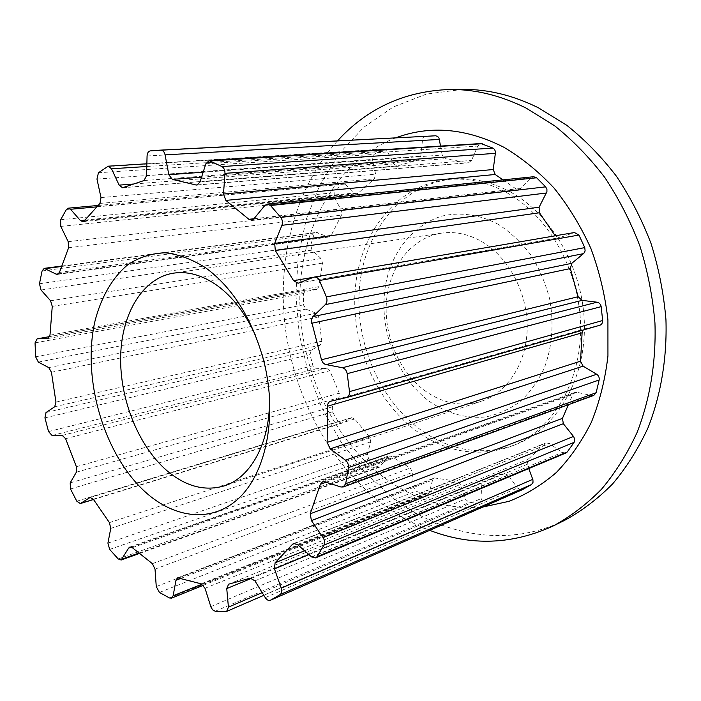 <?xml version="1.0" encoding="UTF-8"?>
<svg xmlns="http://www.w3.org/2000/svg" width="701" height="701" viewBox="0 0 701 701"><rect width="100%" height="100%" fill="white"/><g stroke="black" fill="none" stroke-linecap="round" stroke-linejoin="round"><path stroke-width="0.53" stroke-dasharray="3.5 2.63" d="M498.411 224.408C479.782 214.497 460.005 211.781 441.7 216.162C417.787 223.619 398.965 243.396 389.581 269.289C373.773 315.468 392.245 375.368 431.159 402.637C448.29 413.809 466.367 418.593 485.407 416.981C497.71 414.528 509.189 409.48 519.827 401.813C529.711 392.735 537.825 381.572 544.186 368.34C552.283 346.767 554.097 323.608 549.637 298.871C545.474 283.002 539.165 268.317 530.718 254.822C521.246 242.397 510.468 232.259 498.411 224.408M426.348 391.763C399.789 373.177 383.613 335.981 386.479 301.36C389.309 266.774 411.469 237.735 441.323 233.17C455.124 231.19 468.803 234.099 482.332 241.924C508.9 257.547 527.757 293.298 527.196 328.287C526.696 363.311 507.244 392.893 481.228 401.322C462.283 406.957 443.987 403.776 426.348 391.763M510.6 192.1C552.826 215.33 584.091 270.858 584.415 326.438C584.827 382.063 555.096 429.625 515.13 444.82C482.244 456.106 450.813 451.155 420.845 429.976C378.549 399.255 354.014 339.88 359.692 285.097C365.3 230.419 402.181 184.223 452.057 179.079C471.685 177.213 491.199 181.559 510.6 192.1M506.586 192.565C548.909 215.908 580.262 271.69 580.621 327.507C581.068 383.368 551.293 431.097 511.274 446.309C478.345 457.604 446.87 452.609 416.85 431.325C374.492 400.446 349.895 340.852 355.538 285.868C361.12 230.997 397.993 184.635 447.948 179.482C467.602 177.616 487.151 181.971 506.586 192.565M395.837 137.808C337.321 160.214 301.421 225.161 299.862 294.56C298.521 364.152 330.189 435.882 382.413 476.242C413.126 499.655 446.616 509.916 482.866 507.025M337.514 140.857C294.867 188.131 276.948 258.695 285.219 327.192C293.973 395.706 328.462 461.328 379.96 501.995C395.417 514.061 412.004 523.507 429.731 530.342M462.581 89.386L426.392 94.074L393.138 107.034L363.854 127.223L339.319 153.475L320.024 184.565L306.276 219.282L298.232 256.461L295.901 294.998L299.213 333.825L308.002 371.924L322.031 408.297L341.01 441.963L364.52 471.948L392.069 497.254C441.595 535.879 507.752 548.497 564.848 520.221M599.513 325.352L585.02 328.813L583.153 330.031M555.218 235.808L559.319 237.753L574.426 232.522M502.976 179.868L516.041 188.911L518.495 189.55L520.677 188.473L531.376 177.835L533.654 176.722M431.79 135.924L424.981 136.493L422.668 138.404L420.775 156.121L418.068 160.003L397.011 166.023L393.822 163.964L387.11 151.03L384.025 149.006L382.93 149.313L374.168 154.36L372.459 159.434L375.605 174.172L374.325 178.869L358.158 193.152L356.651 193.835L354.391 192.968L345.102 184.065L342.92 183.215L341.028 184.302L334.798 192.679L334.666 198.059L341.326 210.221L341.475 215.111L331.222 235.334L329.146 236.973L327.893 236.807L316.23 232.417L313.952 234.572L310.736 245.061L312.033 250.126L321.076 258.59L322.504 263.103L318.902 286.648L316.642 289.469L305.794 290.118L303.524 293.5L303.454 304.874L305.943 309.132L316.177 313.224L318.648 316.913L321.803 341.168L320.313 345.058L311.314 350.185L309.973 354.618L312.97 365.72L316.335 368.77L326.587 368.218L329.803 370.724L339.293 393.173L339.039 397.686L332.353 406.799L332.379 411.811L338.154 421.529L341.597 423.255L351.595 417.7L354.75 418.953L369.707 437.187L370.768 441.858L367.306 454.108L368.752 459.19L376.823 466.445L379.653 467.138L387.618 456.842L388.818 455.922L391.219 456.272L410.26 468.058L412.617 472.351L413.091 486.529L415.938 491.103L425.551 494.906L427.496 494.906L429.161 492.856L432.578 480.036L434.313 477.942L456.85 481.21L460.347 484.557L465.184 499.051L469.249 502.486L480.194 501.802L482.043 498.209L481.175 483.322L483.112 479.659L503.966 473.35L508.278 475.208L517.408 488.01L522.008 489.841M440.561 146.08L442.156 155.044L445.301 158.698L468.461 162.851L471.554 160.398L477.732 146.062L480.965 143.539M565.917 453.004L562.193 452.452L549.523 443.496L545.948 442.936L527.949 459.444L527.134 464.334L528.738 468.583M593.756 395.434L591.626 395.557L577.019 392.315L574.986 392.42L572.84 394.488L568.406 404.696M269.28 393.831L265.723 366.903L264.268 360.77L255.348 335.113M330.688 401.217L585.177 328.769M573.804 232.679L555.253 235.86M298.74 283.081L559.915 237.595M253.955 218.738L516.041 188.911M253.85 218.87L520.677 188.473M264.847 205.463L531.376 177.835M150.251 150.89L425.332 136.432M203.141 172.227L442.156 155.044M201.573 177.16L445.301 158.698M197.743 184.845L467.646 162.807M200.03 181.98L471.554 160.398M205.831 163.806L477.732 146.062M107.122 166.558L382.93 149.313M98.438 172.753L374.168 154.36M146.807 166.505L387.11 151.03M133.873 183.986L393.822 163.964M123.078 187.649L397.555 165.918M143.968 180.56L418.068 160.003M146.57 175.706L420.775 156.121M147.07 155.981L422.072 140.489M66.429 209.485L341.028 184.302M60.619 219.746L334.798 192.679M96.869 206.856L345.102 184.065M84.97 220.114L354.391 192.968M84.278 220.876L358.158 193.152M99.954 203.43L374.325 178.869M100.997 197.577L375.605 174.172M96.966 179.079L372.459 159.434M42.086 270.945L313.952 234.572M39.466 283.747L310.736 245.061M61.662 266.459L317.439 232.583M58.577 273.819L327.893 236.807M59.436 272.444L331.222 235.334M68.619 247.725L341.475 215.111M68.19 241.661L341.326 210.221M60.785 226.414L334.666 198.059M35.05 342.885L303.524 293.5M35.637 356.8L303.454 304.874M305.794 290.118L49.727 336.559L306.057 290.083M48.15 338.46L316.37 289.504M49.99 335.166L318.902 286.648M52.26 306.372L322.504 263.103M50.568 300.764L321.076 258.59M41.052 290.021L312.033 250.126M44.934 417.866L309.973 354.618M48.544 431.571L312.97 365.72M46.012 412.53L311.314 350.185M54.696 406.773L320.313 345.058M55.957 402.102L321.803 341.168M51.445 372.257L318.648 316.913M48.772 367.622L316.177 313.224M38.345 362.119L305.943 309.132M70.477 488.965L332.379 411.811M76.803 501.206L338.154 421.529M70.188 482.866L332.353 406.799M76.365 472.185L339.039 397.686M76.374 466.7L339.293 393.173M65.614 438.686L329.803 370.724M62.258 435.426L326.587 368.218M52.067 435.487L316.335 368.77M109.663 549.435L368.752 459.19M118.224 558.951L376.823 466.445M107.919 543.126L367.306 454.108M110.758 528.414L370.768 441.858M109.435 522.631L369.707 437.187M93.329 499.243L354.75 418.953M90.569 497.412L351.14 417.901M93.47 499.454L342.044 423.062M159.425 592.45L415.938 491.103M169.502 597.971L425.551 494.906M156.262 586.588L413.091 486.529M155.026 569.142L412.617 472.351M152.389 563.665L410.26 468.058M132.296 547.665L391.219 456.272M131.376 547.122L387.618 456.842M139.017 553.019L380.818 466.244M215.225 611.263L469.249 502.486M225.766 611.596L479.344 502.012M210.808 606.628L465.184 499.051M205.016 588.279L460.347 484.557M201.205 583.828L456.85 481.21M179.106 577.799L435.715 477.802M181.016 578.316L432.578 480.036M202.011 584.161L429.161 492.856M265.267 597.638L517.408 488.01M254.936 580.849L508.278 475.208M250.283 578.159L503.966 473.35M228.859 584.099L483.366 479.563M251.834 578.194L481.175 483.322M262.183 592.634L482.043 498.209M311.559 556.874L562.193 452.452M297.461 544.537L549.523 443.496M294.841 543.345L544.94 443.575M304.558 550.758L527.949 459.444M308.948 554.596L527.134 464.334M340.896 486.985L591.626 395.557M324.791 481.815L577.019 392.315M326.096 482.235L572.84 394.488M441.323 233.17L173.69 273.127M515.13 444.82L511.274 446.309M330.522 401.261L585.02 328.813M298.1 283.257L559.319 237.753M251.571 220.202L518.495 189.55M196.893 185.046L468.461 162.851M146.877 163.78L384.025 149.006M122.526 187.763L397.011 166.023M98.122 205.463L342.92 183.215M82.788 221.691L356.651 193.835M61.811 266.038L316.23 232.417M57.438 274.398L329.146 236.973M47.887 338.53L316.642 289.469M90.087 497.491L351.595 417.7M93.513 499.506L341.597 423.255M129.843 547.043L388.818 455.922M139.525 553.422L379.653 467.138M177.66 577.852L434.313 477.942M203.369 585.291L427.496 494.906M228.605 584.187L483.112 479.659M263.848 595.333L480.194 501.802M293.588 543.538L545.948 442.936M322.583 481.806L574.986 392.42M452.057 179.079L447.948 179.482M481.228 401.322L224.189 485.898M264.268 360.77L263.567 360.183M265.723 366.903L265.364 367.745"/><path stroke-width="1.05" d="M145.659 492.321C103.95 454.853 81.728 378.917 94.977 321.154C101.163 296.97 112.589 277.14 128.301 264.338C139.464 257.188 151.696 253.324 164.98 252.772C178.624 254.261 192.276 259.335 205.954 267.992C232.863 288.023 252.071 318.753 263.567 360.183L265.364 367.745C276.886 420.618 265.048 473.885 238.655 498.402C212.21 522.999 175.066 518.714 145.659 492.321M255.348 335.113C245.464 313.435 232.767 296.917 217.266 285.57C202.528 275.213 188.008 271.068 173.69 273.127C142.767 277.929 121.694 313.373 120.668 356.047C119.626 398.773 138.062 445.459 166.452 470.266C185.301 486.354 204.543 491.567 224.189 485.898C251.869 477.495 271.751 439.536 269.28 393.831M482.866 507.025L508.891 501.355C525.811 494.757 541.601 485.162 556.27 472.562C570.036 458.314 581.742 441.525 591.407 422.204C599.67 401.655 605.182 379.591 607.942 356.003L607.925 319.849C605.129 295.393 599.46 271.62 590.917 248.54C580.857 226.292 568.555 206.112 554.009 188.008C538.447 171.412 521.658 157.786 503.633 147.14C466.06 128.213 430.134 125.102 395.837 137.808M429.731 530.342C471.081 546.219 512.335 544.712 553.501 525.829C570.772 516.383 586.79 504.168 601.563 489.175C615.399 472.684 627.202 453.854 636.972 432.71C649.941 399.605 656.224 362.066 654.953 323.012C652.745 296.865 647.724 271.199 639.882 245.99C630.532 221.437 618.834 198.602 604.797 177.484C589.637 157.655 572.945 140.454 554.736 125.873L526.232 108.147C500.777 95.476 475.348 89.255 449.937 89.474C404.766 91.086 367.298 108.217 337.514 140.857M553.501 525.829L564.848 520.221C582.023 510.827 597.971 498.709 612.674 483.848C626.449 467.514 638.199 448.894 647.934 427.987C660.859 395.276 667.15 358.211 665.95 319.682C663.794 293.894 658.852 268.579 651.115 243.729C641.871 219.518 630.287 197.007 616.389 176.179C601.362 156.638 584.809 139.674 566.75 125.286L538.447 107.814C513.167 95.31 487.878 89.167 462.581 89.386L449.937 89.474M293.579 280.689L313.662 277.245L298.1 283.257L293.579 280.689L275.327 250.529L274.669 243.387L281.925 225.328C282.871 222.471 282.485 219.825 280.768 217.398L270.516 205.507L267.256 204.079L264.847 205.463L253.85 218.87L251.571 220.202L248.899 219.317L225.853 200.398L223.496 194.028L224.96 173.357C225.03 170.203 224.04 167.942 222.007 166.584L209.126 160.634L205.831 163.806L200.03 181.98L196.893 185.046L196.026 184.985L172.306 179.377L168.818 174.698L165.085 154.868C164.385 151.933 163.035 150.373 161.028 150.18L150.251 150.89C148.34 151.328 147.28 153.028 147.07 155.981L146.57 175.706L143.968 180.56L122.526 187.763L119.126 185.125L111.512 168.775L108.234 166.181L98.438 172.753L96.966 179.079L100.997 197.577L99.954 203.43L84.278 220.876L82.788 221.691L80.44 220.57L70.538 209.275L68.277 208.179L66.429 209.485L60.619 219.746L60.785 226.414L68.19 241.661L68.619 247.725L59.436 272.444L57.438 274.398L56.168 274.152L44.233 268.36L42.086 270.945L39.466 283.747L41.052 290.021L50.568 300.764L52.26 306.372L49.99 335.166L47.887 338.53L37.118 338.846L35.05 342.885L35.637 356.8L38.345 362.119L48.772 367.622L51.445 372.257L55.957 402.102L54.696 406.773L46.012 412.53L44.934 417.866L48.544 431.571L52.067 435.487L62.258 435.426L65.614 438.686L76.374 466.7L76.365 472.185L70.188 482.866L70.477 488.965L76.803 501.206L80.352 503.555L90.087 497.491L93.329 499.243L109.435 522.631L110.758 528.414L107.919 543.126L109.663 549.435L118.224 558.951L121.133 560.029L128.669 548.077L129.843 547.043L132.296 547.665L152.389 563.665L155.026 569.142L156.262 586.588L159.425 592.45L169.502 597.971L171.517 598.137L173.121 595.771L175.977 580.288L177.66 577.852L201.205 583.828L205.016 588.279L210.983 607.154L212.648 609.844L215.225 611.263L225.766 611.596L226.651 611.412L228.412 607.136L226.747 588.577L228.605 584.187L250.283 578.159L254.936 580.849L265.267 597.638C266.862 599.986 268.571 600.871 270.402 600.275L280.128 594.571C281.741 593.256 282.109 591.118 281.232 588.165L274.468 568.861L275.09 562.798L292.536 544.265L293.588 543.538L297.461 544.537L311.559 556.874L315.616 557.891L317.036 556.673L323.967 545.133C325.027 542.784 324.729 540.269 323.082 537.579L311.419 520.624L310.228 513.789L320.348 484.277L322.583 481.806L324.791 481.815L340.896 486.985L343.218 486.976L345.707 483.69L348.432 467.602C348.677 464.535 347.67 462.047 345.418 460.145L330.18 448.859L327.148 442.384L327.516 406.203C327.639 403.583 328.638 401.936 330.522 401.261L346.443 397.607C348.642 396.757 349.668 394.759 349.501 391.614L347.205 373.668L601.16 306.635L602.658 320.523C602.702 322.968 601.703 324.563 599.67 325.317L346.618 397.546M583.153 330.031L582.102 332.8L580.533 361.181L583.092 366.132L596.665 374.264C598.654 375.648 599.486 377.541 599.162 379.96L596.13 392.726L593.756 395.434L343.218 486.976M347.205 373.668C346.522 370.417 344.927 368.437 342.421 367.736L325.115 364.397L322.889 362.627L321.47 359.744L311.314 320.55L312.637 316.905L325.317 304.611C327.087 302.595 327.446 300.028 326.394 296.9L319.393 280.488L578.938 235.054L584.774 247.611L585.116 250.923L583.854 253.341L571.797 263.313L570.342 268.553L578.141 296.707L582.067 300.37L597.007 302.192C599.259 302.648 600.652 304.129 601.16 306.635M280.768 217.398L545.667 186.852L536.615 177.774L533.654 176.722L267.256 204.079M545.667 186.852L546.92 189.314L546.92 191.688L539.113 207.207L539.463 212.762L555.218 235.808M313.654 277.245L314.328 277.061C316.431 276.851 318.123 277.99 319.393 280.488M314.328 277.061L574.426 232.522L578.938 235.054M222.007 166.584L492.847 148.06L480.965 143.539L209.126 160.634M492.847 148.06C494.704 149.103 495.546 150.855 495.37 153.326L493.215 169.528L495.186 174.479L502.976 179.868M161.028 150.18L435.698 135.784L156.954 150.312M435.698 135.784L437.757 136.52L438.992 138.167L440.561 146.08M270.551 600.205L522.298 489.71L531.507 484.549L533.014 482.376L532.926 479.773L528.738 468.583M317.036 556.673L567.275 451.952L574.084 442.384L574.767 439.921L573.804 436.837L563.332 423.702L562.465 418.348L568.406 404.696M567.275 451.952L565.917 453.004L315.616 557.891M349.501 391.614L602.658 320.523M327.516 406.203L582.102 332.8M327.148 442.384L580.533 361.181M330.18 448.859L583.092 366.132M345.418 460.145L596.665 374.264M348.432 467.602L599.162 379.96M326.394 296.9L584.774 247.611M325.317 304.611L583.53 253.639M312.935 316.58L571.797 263.313M311.603 323.257L570.342 268.553M321.47 359.744L578.141 296.707M325.939 364.643L582.067 300.37M342.421 367.736L597.007 302.192M270.516 205.507L536.615 177.774M281.925 225.328L546.456 193.003M274.669 243.387L539.113 207.207M275.327 250.529L539.463 212.762M210.528 160.897L482.27 143.731M224.96 173.357L495.37 153.326M223.496 194.028L493.215 169.528M225.853 200.398L495.186 174.479M248.899 219.317L253.955 218.738M165.085 154.868L439.387 139.446M168.818 174.698L203.141 172.227M172.306 179.377L201.573 177.16M196.026 184.985L197.743 184.845M111.512 168.775L146.807 166.505M119.126 185.125L133.873 183.986M70.538 209.275L96.869 206.856M80.44 220.57L84.97 220.114M45.451 268.606L61.662 266.459M56.168 274.152L58.577 273.819M37.381 338.82L49.718 336.585L37.118 338.846M47.615 338.557L48.15 338.46M89.64 497.701L90.569 497.412M80.781 503.353L93.47 499.454M128.669 548.077L131.376 547.122M122.254 559.03L139.017 553.019M175.977 580.288L181.016 578.316M173.121 595.771L202.011 584.161M280.128 594.571L531.507 484.549M226.747 588.577L251.834 578.194M228.412 607.136L262.183 592.634M323.967 545.133L574.084 442.384M292.536 544.265L294.841 543.345M275.09 562.798L304.558 550.758M274.468 568.861L308.948 554.596M281.232 588.165L532.778 479.344M345.707 483.69L596.13 392.726M320.348 484.277L326.096 482.235M310.228 513.789L562.465 418.348M311.419 520.624L563.332 423.702M323.082 537.579L573.523 436.46M346.443 397.607L599.67 325.317M108.234 166.181L146.877 163.78M68.277 208.179L98.122 205.463M44.233 268.36L61.811 266.038M80.352 503.555L93.513 499.506M121.133 560.029L139.525 553.422M171.517 598.137L203.369 585.291M270.402 600.275L522.149 489.78M226.651 611.412L263.848 595.333"/></g></svg>
